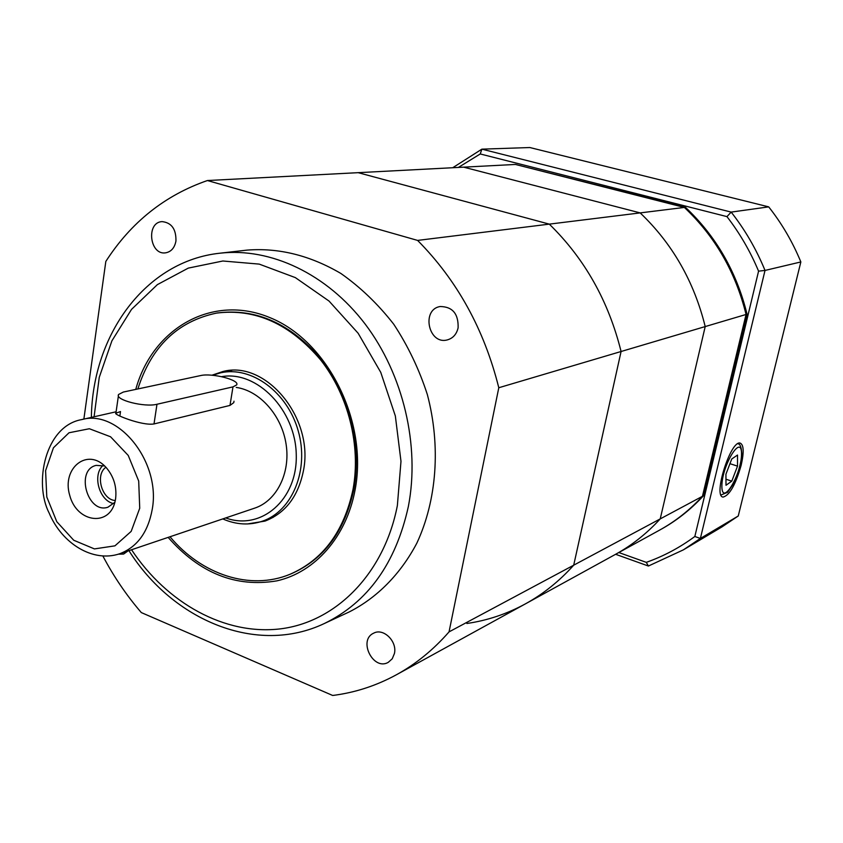 <?xml version="1.0" encoding="UTF-8"?>
<svg xmlns="http://www.w3.org/2000/svg" width="843" height="843" viewBox="0 0 843 843"><rect width="100%" height="100%" fill="white"/><g stroke="black" fill="none" stroke-linecap="round" stroke-linejoin="round"><path stroke-width="1.26" d="M458.118 327.811C458.529 313.786 452.554 306.694 440.183 306.525C420.984 309.497 428.529 345.029 447.243 339.919C452.976 338.328 456.59 334.281 458.118 327.811M394.429 653.494C397.369 641.291 383.312 627.666 373.618 633.198C357.811 640.216 373.301 671.133 388.275 662.335L392.248 658.773L394.429 653.494M118.357 554.188L123.647 554.051L127.936 550.974M175.945 241.056C176.208 229.138 171.582 222.657 162.067 221.614C145.913 222.257 149.601 255.313 165.513 252.847C171.118 251.857 174.596 247.926 175.945 241.056M170.012 536.749C201.456 574.578 250.065 590.911 290.066 574.262L290.972 573.883C323.933 559.51 344.924 531.206 353.934 488.961C361.91 445.483 349.308 395.019 321.615 359.803C290.919 323.68 256.198 308.064 217.441 312.953L216.472 313.111C177.567 321.373 151.361 346.652 137.852 388.95M135.755 389.403C152.52 328.37 212.246 293.501 269.95 317.642C327.811 340.962 368.265 421.669 355.072 490.015C346.315 537.086 314.966 572.26 276.936 580.848C235.924 587.761 199.665 573.272 168.147 537.381M324.418 623.483L349.16 611.965C376.99 597.835 400.499 574.209 416.853 543.134C436.853 500.152 440.931 446.031 427.359 394.619C419.182 369.329 407.97 345.862 393.734 324.218C378.033 304.091 360.404 287.168 340.857 273.448C310.098 255.44 278.875 247.663 247.189 250.097L220.065 253.185C270.445 247.442 326.778 273.659 365.114 324.007C403.312 374.418 420.12 445.61 408.36 506.506C395.788 563.335 367.811 602.323 324.418 623.483C256.841 655.696 172.984 620.574 128.916 550.637M466.874 623.483C487.296 620.532 506.801 613.999 525.379 603.883C543.25 594.052 559.362 581.154 573.704 565.189L621.08 351.499C608.541 301.046 584.61 258.59 549.299 224.133L358.149 172.667L207.41 180.539C164.943 195.26 131.087 222.225 105.828 261.425L83.868 419.097M102.909 556.074C113.731 576.57 126.534 595.411 141.308 612.576L332.658 695.464C354.892 692.683 376.147 685.791 396.4 674.769C415.884 664.063 433.428 649.763 449.045 631.881L498.793 387.738C484.209 329.444 457.138 280.34 417.601 240.413L207.41 180.539M684.368 207.431L515.431 164.448L463.661 167.156L640.174 212.9L684.368 207.431C715.022 236.346 735.581 272.026 746.055 314.471L498.793 387.738M449.045 631.881L573.704 565.189L621.08 351.499C608.541 301.046 584.61 258.59 549.299 224.133L358.149 172.667L463.661 167.156L640.174 212.9C672.377 243.616 694.063 281.509 705.212 326.568L660.217 518.898L702.44 496.306C689.648 510.163 675.296 521.48 659.363 530.247L615.327 554.452C631.923 545.316 646.887 533.461 660.217 518.898C646.887 533.461 631.923 545.316 615.327 554.452L525.379 603.883C543.25 594.052 559.362 581.154 573.704 565.189L660.217 518.898L705.212 326.568C694.063 281.509 672.377 243.616 640.174 212.9L417.601 240.413M247.389 523.956L265.018 521.09C285.345 513.197 298.127 496.516 303.375 471.037C314.481 418.402 265.956 359.75 222.879 371.531L211.93 375.219M290.066 574.262C323.038 559.878 344.039 531.543 353.048 489.277C361.025 445.768 348.412 395.251 320.698 360.003C289.981 323.849 255.239 308.222 216.472 313.111M104.627 465.958L96.155 465.378C75.08 469.962 87.577 514.314 107.946 507.212L114.869 502.302M115.617 498.613L115.354 500.162C110.528 527.223 76.955 523.208 69.737 495.399C61.381 467.918 87.904 446.969 106.165 467.528C113.773 476.453 116.924 486.822 115.617 498.613M225.703 517.929C261.003 531.006 297.6 499.762 296.262 454.893C295.724 410.077 256.936 370.246 221.635 376.663M212.562 375.283L220.697 372.796C251.499 365.799 287.516 392.185 298.253 431.005C309.37 469.73 292.426 511.037 262.5 521.153C249.454 525.526 236.209 524.789 222.773 518.919M105.912 467.254C94.827 474.809 101.887 499.867 115.28 500.521M102.994 465.431C92.066 475.125 99.369 501.027 113.752 503.598M236.24 387.422C259.897 390.773 281.857 415.588 286.125 444.419C290.561 473.25 276.62 500.89 254.734 508.118L119.58 553.798C92.941 562.766 62.003 543.693 49.126 512.997C33.678 483.218 45.016 425.957 81.75 419.582C118.42 408.929 161.045 462.101 152.246 509.277C148.041 532.312 137.156 547.16 119.58 553.798M119.854 416.084L120.507 411.553L115.912 413.186C112.372 413.945 141.856 426.073 154.016 423.945L229.981 405.42L233.764 402.648L234.006 401.194M232.984 386.874L236.651 384.914C240.139 380.045 211.825 372.764 200.571 375.578L123.331 392.048L118.6 394.471C114.448 399.845 144.627 407.58 156.977 404.261L232.984 386.874L229.981 405.42M746.055 314.471L702.44 496.306M741.166 465.252C744.127 452.133 743.789 444.746 740.175 443.102C730.744 439.888 712.841 496.327 723.031 497.075C729.49 495.494 735.528 484.883 741.166 465.252M618.804 552.534L646.286 562.355C663.525 556.275 679.711 547.665 694.832 536.496L758.574 271.151C750.333 251.425 739.796 233.248 726.961 216.619L480.257 153.963L458.371 167.43M659.89 529.952C676.012 521.164 690.533 509.762 703.462 495.758L747.046 314.176C736.582 271.794 716.044 236.166 685.433 207.304L515.99 164.596M694.832 536.496L700.385 538.445L738.257 515.99L800.85 261.952L765.022 270.434L700.385 538.445L683.367 549.857L648.404 566.032L615.611 554.283M726.961 216.619L731.166 212.099L768.7 206.872L529.847 147.536L481.869 149.158L731.166 212.099C745.043 229.791 756.319 249.233 765.022 270.434L758.574 271.151M452.733 167.725L481.869 149.158L480.257 153.963M683.367 549.857L721.924 526.928L738.257 515.99M800.85 261.952C792.61 241.93 781.893 223.574 768.7 206.872M648.404 566.032L646.286 562.355M737.52 455.041L731.735 459.003L725.928 474.23L726.002 485.273L731.798 481.132L737.52 466.126L737.52 455.041M729.954 463.682L737.52 466.126M725.96 479.224L731.798 481.132M131.55 549.752C167.009 603.24 225.092 635.643 280.624 628.836C335.999 621.934 384.197 573.735 397.369 505.537L400.983 461.321L395.346 415.968L380.751 372.353L358.138 333.248L329.033 301.056L295.345 277.61L259.222 264.112L222.858 261.003L188.295 268.106L157.356 284.639L131.508 309.402L111.898 340.846L99.274 377.264L94.079 416.779M139.727 508.234L138.695 481.047L128.241 455.452L110.559 436.769L89.369 428.739L69.01 432.765L53.446 447.781L45.585 470.668L46.797 496.97L56.797 521.722L73.731 540.247L94.427 548.909L114.943 545.842L131.171 531.385L139.727 508.234M156.977 404.261L154.016 423.945M741.513 453.977C741.787 432.775 721.64 465.8 721.871 486.559C722.061 507.043 741.608 474.23 741.513 453.977M91.371 417.39C92.435 334.766 145.607 260.993 220.065 253.185M525.379 603.883L396.4 674.769M262.5 521.153L273.09 517.423M220.697 372.796L231.677 370.435M81.75 419.582L116.113 411.774M118.42 395.715L115.902 413.196M720.997 494.967L727.593 492.333L733.199 484.093C735.928 479.53 741.766 462.733 741.745 453.271C741.355 446.906 740.028 443.734 737.741 443.745"/></g></svg>

